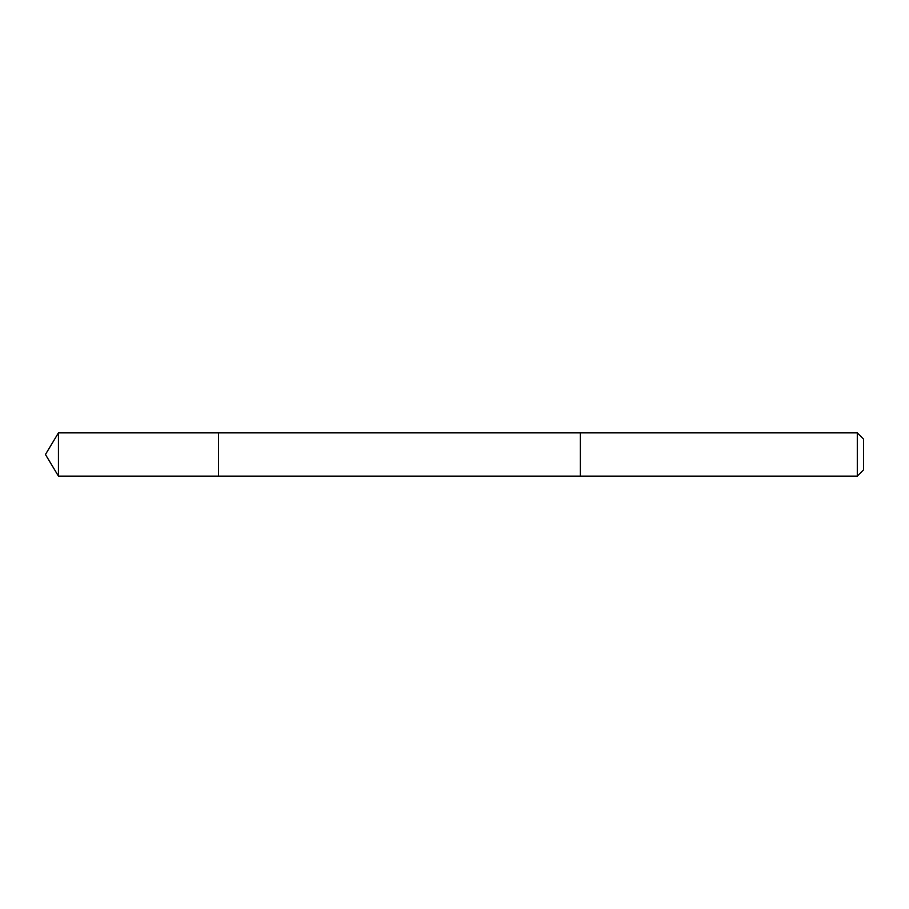 <?xml version="1.0" encoding="UTF-8"?>
<svg xmlns="http://www.w3.org/2000/svg" width="909" height="909" viewBox="0 0 909 909"><rect width="100%" height="100%" fill="white"/><g stroke="black" fill="none" stroke-linecap="round" stroke-linejoin="round"><path stroke-width="1.36" d="M218.535 476.134L218.535 432.866L58.449 432.866L58.449 476.134L218.535 476.134L218.535 432.866L580.362 432.877L580.362 476.123L58.449 476.134L45.45 454.5L58.449 476.134M580.362 463.908L580.362 476.134L857.301 476.134L857.301 432.866L580.362 432.866L580.362 463.908M857.301 432.866L863.55 439.115L863.55 469.885L857.301 476.134M45.45 454.5L58.449 432.866"/></g></svg>
